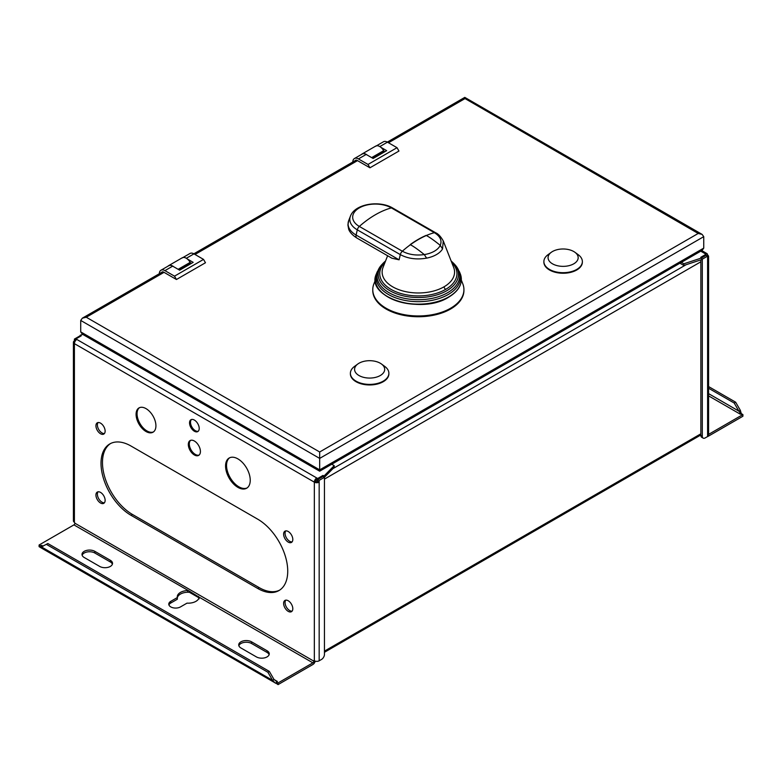 <?xml version="1.0" encoding="UTF-8"?>
<svg xmlns="http://www.w3.org/2000/svg" width="782" height="782" viewBox="0 0 782 782"><rect width="100%" height="100%" fill="white"/><g stroke="black" fill="none" stroke-linecap="round" stroke-linejoin="round"><path stroke-width="1.17" d="M700.858 259.888L700.858 435.398A4.106 2.366 120 0 0 701.708 437.285L703.155 438.115A4.106 2.366 -60 0 1 702.304 436.239L702.304 259.184L701.786 258.881M701.747 257.923L683.849 263.788L683.849 265.46L701.747 259.595L701.786 257.904L700.77 257.317L706.087 254.238L705.168 253.71A3.421 1.975 -60 0 1 706.879 253.544A3.421 1.975 -60 0 1 707.593 255.108A3.421 1.975 180 0 1 708.59 256.506A3.421 1.975 180 0 1 707.593 257.904L707.593 256.134L706.136 255.294L701.708 257.855M278.05 682.95L278.05 684.621L276.437 683.458A3.421 1.975 -60 0 1 276.124 683.448L276.437 682.021L278.05 682.95L312.878 662.843A1.369 0.792 120 0 0 313.846 661.161L313.846 660.516L314.335 660.79A3.421 1.975 0 0 0 319.173 660.79L321.549 659.422A4.106 2.366 -60 0 0 324.452 654.397L324.452 477.333L319.173 480.383L319.173 482.152L317.717 481.311L317.717 479.542L319.173 480.383M317.717 479.542L322.995 476.502L324.452 477.333M316.7 479.669A3.421 1.975 60 0 1 317.668 481.341M80.302 336.377L79.696 336.025L74.407 339.075L74.407 340.844A3.421 1.975 180 0 0 73.41 342.242L73.41 520.88A3.421 1.975 -0 0 0 74.407 522.278L74.896 523.207A1.369 0.792 -60 0 1 73.928 524.888L39.1 544.995L40.713 545.924L40.488 547.508L276.124 683.448M703.155 438.115A4.106 2.366 -60 0 0 705.208 437.91L707.593 436.542A3.421 1.975 0 0 0 708.59 435.144L708.59 256.506M707.456 436.62A3.421 1.975 -60 0 0 708.072 436.356L742.9 416.249L742.9 414.568L741.287 413.639L740.319 414.196A1.369 0.792 120 0 0 740.837 413.737L740.925 413.854M708.59 434.381L742.9 414.568M741.61 414.704L740.319 410.286L735.647 402.192L734.19 403.033L738.873 411.127L740.319 410.286M740.837 413.737L738.873 411.127L708.59 393.649M734.19 403.033L708.59 388.243M735.647 402.192L708.59 386.572M701.747 259.595L701.786 257.904M324.393 477.303L334.207 467.323L334.207 465.652L331.734 464.225M683.849 265.46L679.929 263.202M681.376 262.361L683.849 263.788M384.734 151.767L383.669 150.662A8.074 4.663 -120 0 0 380.756 147.231A8.074 4.663 -120 0 0 375.673 146.117L362.125 153.937A8.074 4.663 60 0 1 367.208 155.051L366.162 154.455L358.42 158.922L367.999 164.445L397.021 147.69L387.442 142.168A7.937 4.584 -120 0 0 383.473 141.767L375.741 146.234M187.269 258.94A8.074 4.663 -120 0 0 182.186 257.825L168.638 265.645A8.074 4.663 60 0 1 173.721 266.76L179.645 270.181L193.183 262.361L187.269 258.94A8.074 4.663 -120 0 1 190.182 262.371L178.149 269.321M352.809 162.021A7.937 4.584 60 0 1 354.451 158.521L362.193 154.054A7.937 4.584 60 0 1 366.162 154.455M361.45 154.484A8.074 4.663 60 0 1 362.125 153.937M383.669 150.662L371.636 157.612M380.756 147.231L386.67 150.652L373.131 158.472L367.208 155.051M372.066 157.856L383.669 151.151M80.722 320.444L319.672 458.399L703.741 236.663L703.741 248.119L702.119 250.387L319.672 471.194L82.345 334.168L80.722 331.9L80.722 320.444L82.345 318.176L86.274 317.238L319.672 451.986L698.189 233.456L464.791 98.444M319.672 451.986L319.672 469.865C319.672 471.595 319.672 471.595 319.672 469.865L80.722 331.9M159.323 273.729A7.937 4.584 60 0 1 160.965 270.23A7.937 4.584 60 0 1 164.934 270.631L174.513 276.154L176.449 279.506L163.77 272.185A3.548 2.043 -120 0 0 161.991 272.009A3.548 2.043 -120 0 0 161.551 272.449M176.449 279.506L205.47 262.752L203.535 259.399L193.956 253.867A7.937 4.584 -120 0 0 189.997 253.476L182.255 257.943M367.999 164.445L369.935 167.798L357.257 160.476A3.548 2.043 -120 0 0 355.478 160.3A3.548 2.043 -120 0 0 355.038 160.74M369.935 167.798L398.957 151.043L397.021 147.69M350.404 373.571A19.237 11.104 -0 0 0 350.395 373.845A19.237 11.104 -0 0 0 356.035 381.704A19.237 11.104 -0 0 0 377.002 384.109A19.237 11.104 -0 0 0 388.879 373.845A19.237 11.104 -0 0 0 388.869 373.571M543.891 261.862A19.237 11.104 -0 0 0 543.881 262.136A19.237 11.104 -0 0 0 549.521 269.995A19.237 11.104 -0 0 0 570.489 272.4A19.237 11.104 -0 0 0 582.365 262.136A19.237 11.104 -0 0 0 582.355 261.862M372.77 289.643L372.77 290.425A45.581 26.314 0 0 0 386.152 309.056A45.581 26.314 0 0 0 435.809 314.735A45.581 26.314 0 0 0 463.931 290.425L463.931 289.643A45.581 26.314 180 0 1 435.809 313.953A45.581 26.314 180 0 1 386.152 308.274A45.581 26.314 180 0 1 372.77 289.643A45.581 26.314 180 0 1 373.904 283.827L375.35 280.132M174.513 276.154L203.535 259.399M160.965 270.23L168.707 265.763A7.937 4.584 60 0 1 172.675 266.154L173.721 266.76M354.451 158.521A7.937 4.584 60 0 1 358.42 158.922M464.791 98.708C464.791 96.968 464.791 96.968 464.791 98.708L388.478 142.764M703.741 236.663L702.119 234.395L698.189 233.456M167.974 266.193A8.074 4.663 60 0 1 168.638 265.645M191.248 263.475L190.182 262.371M178.579 269.565L190.182 262.86M381.46 364.001L384.754 366.416A19.237 11.104 180 0 1 388.879 373.288A19.237 11.104 180 0 1 377.002 383.551A19.237 11.104 180 0 1 356.035 381.147A19.237 11.104 180 0 1 350.395 373.288A19.237 11.104 180 0 1 354.52 366.416L357.814 364.001A15.054 8.69 180 0 1 380.277 363.239A15.054 8.69 180 0 1 381.46 364.001A15.054 8.69 180 0 1 379.632 375.878A15.054 8.69 180 0 1 358.997 375.526A15.054 8.69 180 0 1 357.814 364.001M574.946 252.293L578.24 254.707A19.237 11.104 180 0 1 582.365 261.579A19.237 11.104 180 0 1 570.489 271.843A19.237 11.104 180 0 1 549.521 269.438A19.237 11.104 180 0 1 543.881 261.579A19.237 11.104 180 0 1 548.006 254.707L551.3 252.293A15.054 8.69 180 0 1 573.763 251.53A15.054 8.69 180 0 1 574.946 252.293A15.054 8.69 180 0 1 573.118 264.169A15.054 8.69 180 0 1 552.483 263.817A15.054 8.69 180 0 1 551.3 252.293M461.351 280.132L462.797 283.827A45.581 26.314 180 0 1 463.931 289.643M385.018 262.381A38.611 22.287 0 0 0 394.783 291.285A38.611 22.287 0 0 0 445.681 289.369L445.681 289.369A2.737 1.584 60 0 1 443.99 286.838A36.216 20.909 -0 0 0 453.677 267.444L443.267 240.924L442.544 248.92A25.542 14.75 180 0 1 426.601 258.138L424.294 254.58C418.028 249.526 413.395 246.252 410.374 244.746A11.29 6.52 180 0 1 410.364 244.737L410.179 244.629A88.933 51.299 -60 0 1 426.122 235.402L426.327 235.519C429.435 237.093 434.078 240.367 440.246 245.353C442.201 240.524 440.246 236.301 434.372 232.674L391.362 207.895A88.933 51.299 120 0 0 375.35 214.767A88.933 51.299 120 0 0 359.329 226.428A4.106 2.366 120 0 0 357.306 229.84A25.542 14.75 180 0 1 350.434 216.145L348.762 220.416A27.262 15.738 0 0 0 356.093 235.04A4.106 2.366 120 0 0 355.957 236.115A4.106 2.366 120 0 0 356.807 237.992L391.85 258.187L399.094 259.82L400.306 254.619L357.306 229.84L356.093 235.04L399.094 259.82M426.601 258.138C416.669 259.849 407.901 258.676 400.306 254.619A4.106 2.366 120 0 1 402.339 251.208A88.933 51.299 -60 0 1 410.374 244.746L410.374 244.746A88.933 51.299 -60 0 1 418.35 239.546A88.933 51.299 120 0 1 426.327 235.519L426.327 235.519A88.933 51.299 -60 0 1 434.372 232.674A4.106 2.366 -60 0 1 435.682 232.792L392.672 208.012A4.106 2.366 120 0 0 391.362 207.895A22.668 13.089 -0 0 0 359.3 207.914A22.668 13.089 -0 0 0 359.329 226.428L402.339 251.208C408.615 254.59 415.936 255.714 424.294 254.58A22.668 13.089 0 0 0 440.246 245.353L442.544 248.92M334.207 465.652L324.051 475.984L324.051 477.098M319.173 660.79L319.173 482.152A3.421 1.975 180 0 1 314.335 482.152A3.421 1.975 -60 0 1 316.749 477.968L316.749 479.64L317.717 480.138M80.214 336.328L80.214 335.253L82.765 334.413M80.214 335.253L81.23 335.84L75.913 338.919L76.831 339.447A3.421 1.975 120 0 0 74.407 343.64A3.421 1.975 180 0 1 73.41 342.242M76.831 339.447L317.668 478.496L322.986 475.427L324.051 475.984M324.002 477.079L324.002 476.013M322.986 476.502L322.986 475.427M317.668 480.168L317.668 478.496M314.335 660.79L314.335 482.152L315.781 481.311A1.369 0.792 0 0 0 317.717 481.311M316.749 479.64A1.369 0.792 120 0 0 315.781 481.311M75.913 338.919L75.913 340.19M131.005 446.033A42.414 24.486 -120 0 0 109.803 443.932A42.414 24.486 -120 0 0 103.302 477.919A42.414 24.486 -120 0 0 131.005 515.299L257.737 588.465A42.414 24.486 -120 0 0 278.939 590.566A42.414 24.486 -120 0 0 285.45 556.579A42.414 24.486 -120 0 0 257.737 519.199L131.005 446.033M189.537 422.857A6.843 3.949 -120 0 0 192.519 429.738A6.843 3.949 -120 0 0 197.787 431.576A6.843 3.949 -120 0 0 199.205 428.438A6.843 3.949 -120 0 0 196.223 421.557A6.843 3.949 -120 0 0 190.955 419.719A6.843 3.949 -120 0 0 189.537 422.857M95.932 495.045A6.5 3.754 -120 0 0 98.776 501.585A6.5 3.754 -120 0 0 103.781 503.325A6.5 3.754 -120 0 0 105.13 500.353A6.5 3.754 -120 0 0 102.286 493.813A6.5 3.754 -120 0 0 97.281 492.073A6.5 3.754 -120 0 0 95.932 495.045M283.612 534.145A6.5 3.754 -120 0 0 286.456 540.685A6.5 3.754 -120 0 0 291.461 542.425A6.5 3.754 -120 0 0 292.81 539.453A6.5 3.754 -120 0 0 289.966 532.913A6.5 3.754 -120 0 0 284.961 531.173A6.5 3.754 -120 0 0 283.612 534.145M283.612 603.401A6.5 3.754 -120 0 0 286.456 609.94A6.5 3.754 -120 0 0 291.461 611.68A6.5 3.754 -120 0 0 292.81 608.709A6.5 3.754 -120 0 0 289.966 602.169A6.5 3.754 -120 0 0 284.961 600.429A6.5 3.754 -120 0 0 283.612 603.401M95.932 425.789A6.5 3.754 -120 0 0 98.776 432.329A6.5 3.754 -120 0 0 103.781 434.069A6.5 3.754 -120 0 0 105.13 431.097A6.5 3.754 -120 0 0 102.286 424.558A6.5 3.754 -120 0 0 97.281 422.818A6.5 3.754 -120 0 0 95.932 425.789M136.088 414.343A14.027 8.094 -120 0 0 142.207 428.448A14.027 8.094 -120 0 0 153.008 432.211A14.027 8.094 -120 0 0 155.921 425.789A14.027 8.094 -120 0 0 149.792 411.674A14.027 8.094 -120 0 0 138.991 407.921A14.027 8.094 -120 0 0 136.088 414.343M188.325 444.499A8.553 4.936 -120 0 0 192.059 453.101A8.553 4.936 -120 0 0 198.648 455.398A8.553 4.936 -120 0 0 200.417 451.478A8.553 4.936 -120 0 0 196.683 442.876A8.553 4.936 -120 0 0 190.094 440.589A8.553 4.936 -120 0 0 188.325 444.499M225.568 466.004A17.448 10.068 -120 0 0 233.183 483.559A17.448 10.068 -120 0 0 246.623 488.232A17.448 10.068 -120 0 0 250.24 480.246A17.448 10.068 -120 0 0 242.625 462.69A17.448 10.068 -120 0 0 229.185 458.017A17.448 10.068 -120 0 0 225.568 466.004M40.42 547.429L39.1 546.667L39.1 544.995M40.39 547.351L46.353 544.34L267.894 672.246L272.576 680.34L275.176 683.009M41.514 545.728L43.127 546.198L41.681 545.367A1.369 0.792 -60 0 1 41.163 545.484L40.713 546.589M46.353 544.34L47.81 543.5L269.35 671.406L267.894 672.246M41.681 547.038L272.576 680.34L274.023 679.509L269.35 671.406M277.405 681.464L274.023 679.509L276.896 681.581A1.369 0.792 120 0 0 277.405 681.464L276.202 681.23M276.437 683.458L276.437 682.686M278.05 684.621L312.878 664.514A3.421 1.975 -60 0 0 315.205 661.161M177.328 597.849A10.948 6.315 180 0 1 187.67 592.228L189.44 592.306L198.794 597.702L199.136 598.846M168.941 604.965A6.843 3.949 180 0 1 170.789 603.01L177.328 599.237L177.328 597.556L170.789 601.329A6.843 3.949 0 0 0 168.785 604.124A6.843 3.949 0 0 0 173.008 607.77A6.843 3.949 0 0 0 180.466 606.92L186.996 603.147A10.948 6.315 0 0 0 199.136 597.174L189.009 590.948L189.44 592.306M82.139 555.249A7.527 4.34 180 0 1 87.33 551.936A7.527 4.34 180 0 1 94.847 553.021L110.33 561.955A7.527 4.34 180 0 1 112.393 564.193M238.862 645.737A7.527 4.34 180 0 1 244.052 642.423A7.527 4.34 180 0 1 251.569 643.498L267.053 652.442A7.527 4.34 180 0 1 269.116 654.671M187.67 592.228L187.67 590.557A10.948 6.315 0 0 0 177.26 596.862A10.948 6.315 0 0 0 177.328 597.556M189.009 590.948L73.928 524.888M198.794 597.702L198.364 596.353M94.847 551.339L110.33 560.283A7.527 4.34 0 0 1 112.53 563.353A7.527 4.34 0 0 1 107.887 567.37A7.527 4.34 0 0 1 99.685 566.422L84.202 557.488A7.527 4.34 0 0 1 82.002 554.418A7.527 4.34 0 0 1 86.646 550.401A7.527 4.34 0 0 1 94.847 551.339L94.847 553.021M251.569 641.827L267.053 650.761A7.527 4.34 0 0 1 269.252 653.84A7.527 4.34 0 0 1 264.609 657.848A7.527 4.34 0 0 1 256.408 656.909L240.924 647.975A7.527 4.34 0 0 1 238.725 644.896A7.527 4.34 0 0 1 243.368 640.888A7.527 4.34 0 0 1 251.569 641.827L251.569 643.498M75.121 341.255L74.407 340.844M75.864 339.916L74.407 339.075M279.653 590.127A42.414 24.486 60 0 1 259.184 587.624L132.461 514.458A42.414 24.486 60 0 1 104.954 477.743A42.414 24.486 60 0 1 110.536 443.541M104.426 502.767A6.5 3.754 60 0 1 99.754 500.226A6.5 3.754 60 0 1 97.388 494.214A6.5 3.754 60 0 1 98.092 491.8M292.106 541.867A6.5 3.754 60 0 1 287.434 539.316A6.5 3.754 60 0 1 285.068 533.304A6.5 3.754 60 0 1 285.772 530.89M292.106 611.123A6.5 3.754 60 0 1 287.434 608.582A6.5 3.754 60 0 1 285.068 602.57A6.5 3.754 60 0 1 285.772 600.156M104.426 433.511A6.5 3.754 60 0 1 99.754 430.96A6.5 3.754 60 0 1 97.388 424.949A6.5 3.754 60 0 1 98.092 422.534M198.237 431.234A6.843 3.949 60 0 1 193.174 428.839A6.843 3.949 60 0 1 190.505 422.3A6.843 3.949 60 0 1 191.473 419.504M153.477 431.899A14.027 8.094 60 0 1 142.862 427.549A14.027 8.094 60 0 1 137.055 413.776A14.027 8.094 60 0 1 139.489 407.666M199.107 455.065A8.553 4.936 60 0 1 192.714 452.201A8.553 4.936 60 0 1 189.293 443.941A8.553 4.936 60 0 1 190.603 440.354M247.102 487.929A17.448 10.068 60 0 1 233.838 482.66A17.448 10.068 60 0 1 226.536 465.446A17.448 10.068 60 0 1 229.683 457.763M707.593 255.108L706.703 255.616M706.087 254.238L706.087 255.323M707.593 256.134L702.304 259.184M324.452 651.132L700.858 433.815M700.858 435.398L702.304 436.239M324.452 479.102L700.858 261.784M707.593 436.542L707.593 257.904M686.088 264.727L332.937 468.623M387.442 142.168L379.798 146.576M703.741 248.119L319.672 469.865M164.034 272.341L86.274 317.238M357.521 160.633L194.992 254.473M172.675 266.154L164.934 270.631M193.956 253.867L186.311 258.285M381.792 292.39A42.609 24.594 0 0 0 448.506 297.14M460.285 273.847C463.286 282.83 459.435 290.601 448.712 297.16C421.107 315.058 364.94 297.336 376.416 273.847A43 24.828 0 0 0 397.598 301.07A43 24.828 0 0 0 448.78 296.867A43 24.828 0 0 0 460.285 273.847L459.523 271.911A42.218 24.379 180 0 1 448.233 294.511A42.218 24.379 180 0 1 397.979 298.646A42.218 24.379 180 0 1 377.178 271.911L381.978 264.472A41.368 23.88 0 0 0 393.639 294.99A41.368 23.88 0 0 0 447.627 292.712A41.368 23.88 0 0 0 454.723 264.472L453.648 263.329A40.146 23.177 180 0 1 446.766 290.738A40.146 23.177 180 0 1 394.363 292.947A40.146 23.177 180 0 1 383.053 263.329A40.146 23.177 180 0 1 385.565 260.993L381.978 264.472M451.683 262.381A38.611 22.287 180 0 1 445.681 289.369M387.618 255.753L383.024 267.444A36.216 20.909 0 0 0 392.769 286.867A36.216 20.909 0 0 0 443.99 286.838M314.335 482.152L74.407 343.64L74.407 522.278M74.896 523.207L313.846 661.161M170.789 601.329L170.789 603.01M312.878 662.843L199.136 597.174M110.33 561.955L110.33 560.283M267.053 652.442L267.053 650.761M257.737 588.465L259.184 587.624M132.461 514.458L131.005 515.299M705.168 253.71L700.77 251.169M740.319 414.196L708.59 395.878M324.452 652.296L700.858 434.978M82.345 318.176L162.597 271.843M356.084 160.134L193.848 253.808M387.325 142.099L464.791 97.379L702.119 234.395M350.395 373.288L350.395 373.845M388.879 373.288L388.879 373.845M543.881 261.579L543.881 262.136M582.365 261.579L582.365 262.136M376.416 273.847L377.178 271.911M453.648 263.329L451.136 260.973M459.523 271.911L454.723 264.472M392.672 208.012C379.583 200.143 354.989 203.701 350.434 216.145M356.807 237.992C349.515 233.329 348.684 229.175 348.655 229.106L347.902 224.933L348.762 220.416M443.267 240.924C440.765 236.535 438.233 233.828 435.682 232.792M706.879 253.544L701.767 250.592"/></g></svg>
